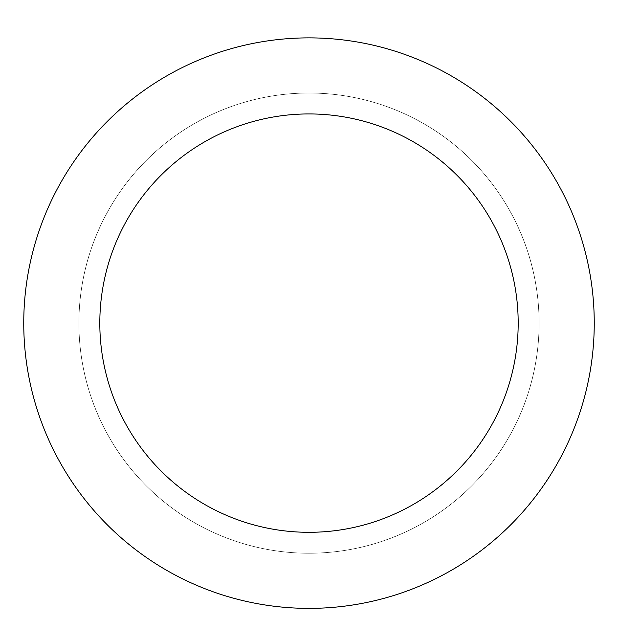 <?xml version="1.0" encoding="UTF-8"?>
<svg xmlns="http://www.w3.org/2000/svg" width="618" height="618" viewBox="0 0 618 618"><rect width="100%" height="100%" fill="white"/><g stroke="black" fill="none" stroke-linecap="round" stroke-linejoin="round"><path stroke-width="0.46" stroke-dasharray="3.09 2.32" d="M309 93.024A230.105 230.105 0 0 1 508.274 438.177A230.105 230.105 0 0 1 109.726 438.177A230.105 230.105 0 0 1 309 93.024A230.105 230.105 0 0 1 508.274 438.177A230.105 230.105 0 0 1 109.726 438.177A230.105 230.105 0 0 1 309 93.024A230.105 230.105 0 0 1 508.274 438.177A230.105 230.105 0 0 1 109.726 438.177A230.105 230.105 0 0 1 309 93.024M309 37.876A285.253 285.253 0 0 1 556.038 465.748A285.253 285.253 0 0 1 61.962 465.748A285.253 285.253 0 0 1 309 37.876"/><path stroke-width="0.93" d="M309 37.876A285.253 285.253 0 0 1 556.038 465.748A285.253 285.253 0 0 1 61.962 465.748A285.253 285.253 0 0 1 309 37.876M309 113.936A209.185 209.185 0 0 1 490.159 427.718A209.185 209.185 0 0 1 127.841 427.718A209.185 209.185 0 0 1 309 113.936"/></g></svg>
